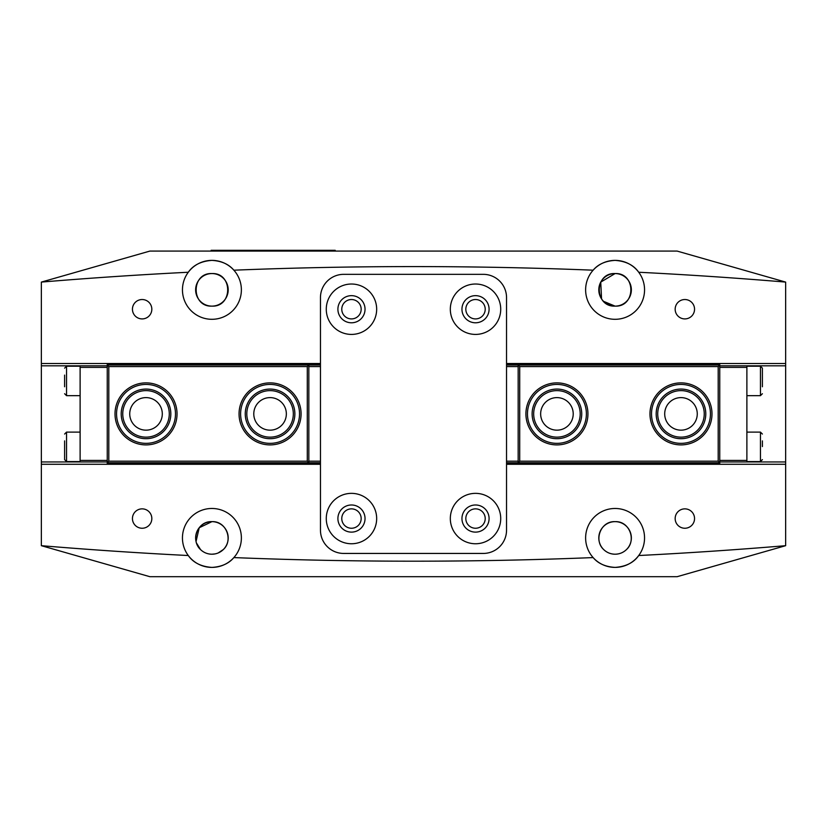 <?xml version="1.0" encoding="UTF-8"?>
<svg xmlns="http://www.w3.org/2000/svg" width="827" height="827" viewBox="0 0 827 827"><rect width="100%" height="100%" fill="white"/><g stroke="black" fill="none" stroke-linecap="round" stroke-linejoin="round"><path stroke-width="1.24" d="M196.423 542.926L200.527 549.562C203.628 552.57 207.422 554.121 211.919 554.214C216.405 554.121 220.199 552.57 223.311 549.562C233.348 540.61 226.619 520.917 211.919 521.651L199.224 527.74L196.04 541.52M603.689 549.562C606.791 552.57 610.584 554.121 615.081 554.214C619.568 554.121 623.362 552.57 626.473 549.562C636.532 540.589 629.74 520.907 615.081 521.651C600.423 520.907 593.631 540.579 603.689 549.562C593.631 540.589 600.423 520.907 615.081 521.651A16.282 16.282 0 0 0 598.8 537.932A16.282 16.282 0 0 0 615.081 554.214C610.595 554.121 606.801 552.57 603.689 549.562M475.525 508.863A9.686 9.686 0 0 0 465.828 518.55A9.686 9.686 0 0 0 475.525 528.246A9.686 9.686 0 0 0 485.211 518.55A9.686 9.686 0 0 0 475.525 508.863M351.475 299.529A9.686 9.686 0 0 0 341.778 309.226A9.686 9.686 0 0 0 351.475 318.912A9.686 9.686 0 0 0 361.161 309.226A9.686 9.686 0 0 0 351.475 299.529M475.525 299.529A9.686 9.686 0 0 0 465.828 309.226A9.686 9.686 0 0 0 475.525 318.912A9.686 9.686 0 0 0 485.211 309.226A9.686 9.686 0 0 0 475.525 299.529M351.475 508.863A9.686 9.686 0 0 0 341.778 518.55A9.686 9.686 0 0 0 351.475 528.246A9.686 9.686 0 0 0 361.161 518.55A9.686 9.686 0 0 0 351.475 508.863M142.141 508.863A9.686 9.686 0 0 0 132.444 518.55A9.686 9.686 0 0 0 142.141 528.246A9.686 9.686 0 0 0 151.827 518.55A9.686 9.686 0 0 0 142.141 508.863M684.859 299.529A9.686 9.686 0 0 0 675.163 309.226A9.686 9.686 0 0 0 684.859 318.912A9.686 9.686 0 0 0 694.546 309.226A9.686 9.686 0 0 0 684.859 299.529M142.141 299.529A9.686 9.686 0 0 0 132.444 309.226A9.686 9.686 0 0 0 142.141 318.912A9.686 9.686 0 0 0 151.827 309.226A9.686 9.686 0 0 0 142.141 299.529M684.859 508.863A9.686 9.686 0 0 0 675.163 518.55A9.686 9.686 0 0 0 684.859 528.246A9.686 9.686 0 0 0 694.546 518.55A9.686 9.686 0 0 0 684.859 508.863M601.56 298.909L600.743 282.121L615.081 273.561A16.282 16.282 0 0 0 598.8 289.843A16.282 16.282 0 0 0 615.081 306.124C636.087 307.127 636.108 272.559 615.081 273.561C594.055 272.538 594.086 307.137 615.081 306.124L603.555 301.338M211.919 273.561C190.913 272.548 190.892 307.117 211.919 306.124C232.945 307.137 232.914 272.538 211.919 273.561A16.282 16.282 0 0 0 195.637 289.843A16.282 16.282 0 0 0 211.919 306.124C190.892 307.137 190.923 272.538 211.919 273.561C232.925 272.548 232.945 307.117 211.919 306.124A16.282 16.282 0 0 0 228.2 289.843A16.282 16.282 0 0 0 211.919 273.561M320.462 464.278L41.35 464.278L41.35 545.686A4473.553 4473.553 0 0 0 188.277 555.527C193.239 562.66 201.126 566.619 211.919 567.405C221.564 566.815 228.883 563.538 233.865 557.584A29.462 29.462 0 0 0 211.919 508.471A29.462 29.462 0 0 0 188.277 555.527A29.462 29.462 0 0 0 233.865 557.584A4473.553 4473.553 0 0 0 593.135 557.584C598.128 563.538 605.447 566.815 615.081 567.394A29.462 29.462 0 0 0 641.411 524.711A29.462 29.462 0 0 0 588.183 525.92A29.462 29.462 0 0 0 615.081 567.394C625.874 566.619 633.751 562.66 638.723 555.527A4473.553 4473.553 0 0 0 785.65 545.686L785.65 464.278L506.537 464.278M719.748 461.952L785.65 461.952L785.65 282.09A4473.553 4473.553 0 0 0 638.723 272.248A29.462 29.462 0 0 0 615.081 260.381C605.436 260.96 598.117 264.237 593.135 270.191A4473.553 4473.553 0 0 0 233.865 270.191C228.872 264.237 221.553 260.96 211.919 260.381A29.462 29.462 0 0 0 185.589 303.064A29.462 29.462 0 0 0 238.817 301.855A29.462 29.462 0 0 0 211.919 260.381C201.126 261.156 193.249 265.116 188.277 272.248A4473.553 4473.553 0 0 0 41.35 282.09L41.35 363.498L320.462 363.498M593.135 270.191A29.462 29.462 0 0 0 615.081 319.305A29.462 29.462 0 0 0 638.723 272.248C633.761 265.116 625.874 261.156 615.081 260.381A29.462 29.462 0 0 0 593.135 270.191M200.527 549.562C190.489 540.61 197.219 520.917 211.919 521.651A16.282 16.282 0 0 0 195.637 537.932A16.282 16.282 0 0 0 211.919 554.214C207.432 554.121 203.638 552.57 200.527 549.562M215.113 553.904L211.919 554.214A16.282 16.282 0 0 0 228.2 537.932A16.282 16.282 0 0 0 211.919 521.651C226.577 520.907 233.369 540.579 223.311 549.562L218.132 552.984M615.081 554.214A16.282 16.282 0 0 0 631.363 537.932A16.282 16.282 0 0 0 615.081 521.651C629.74 520.907 636.532 540.579 626.473 549.562C623.372 552.57 619.578 554.121 615.081 554.214M785.65 461.952L785.65 464.278M41.35 282.09L149.894 251.077L677.106 251.077L785.65 282.09M615.081 273.561C636.108 272.538 636.077 307.137 615.081 306.124A16.282 16.282 0 0 0 631.363 289.843A16.282 16.282 0 0 0 615.081 273.561M785.65 363.498L506.537 363.498M41.35 464.278L41.35 461.952L107.252 461.952M107.252 365.823L41.35 365.823L41.35 461.952M41.35 365.823L41.35 363.498M785.65 545.686L677.106 576.698L149.894 576.698L41.35 545.686M351.475 284.023A25.192 25.192 0 0 0 326.272 309.226A25.192 25.192 0 0 0 351.475 334.418A25.192 25.192 0 0 0 376.667 309.226A25.192 25.192 0 0 0 351.475 284.023M351.475 295.652A13.563 13.563 0 0 0 337.902 309.226A13.563 13.563 0 0 0 351.475 322.788A13.563 13.563 0 0 0 365.038 309.226A13.563 13.563 0 0 0 351.475 295.652M475.525 493.357A25.192 25.192 0 0 0 450.322 518.55A25.192 25.192 0 0 0 475.525 543.752A25.192 25.192 0 0 0 500.717 518.55A25.192 25.192 0 0 0 475.525 493.357M475.525 504.987A13.563 13.563 0 0 0 461.952 518.55A13.563 13.563 0 0 0 475.525 532.123A13.563 13.563 0 0 0 489.088 518.55A13.563 13.563 0 0 0 475.525 504.987M351.475 493.357A25.192 25.192 0 0 0 326.272 518.55A25.192 25.192 0 0 0 351.475 543.752A25.192 25.192 0 0 0 376.667 518.55A25.192 25.192 0 0 0 351.475 493.357M351.475 504.987A13.563 13.563 0 0 0 337.902 518.55A13.563 13.563 0 0 0 351.475 532.123A13.563 13.563 0 0 0 365.038 518.55A13.563 13.563 0 0 0 351.475 504.987M475.525 284.023A25.192 25.192 0 0 0 450.322 309.226A25.192 25.192 0 0 0 475.525 334.418A25.192 25.192 0 0 0 500.717 309.226A25.192 25.192 0 0 0 475.525 284.023M475.525 295.652A13.563 13.563 0 0 0 461.952 309.226A13.563 13.563 0 0 0 475.525 322.788A13.563 13.563 0 0 0 489.088 309.226A13.563 13.563 0 0 0 475.525 295.652M506.537 530.179L506.537 297.596A23.259 23.259 0 0 0 483.278 274.337L343.722 274.337A23.259 23.259 0 0 0 320.462 297.596L320.462 530.179A23.259 23.259 0 0 0 343.722 553.439L483.278 553.439A23.259 23.259 0 0 0 506.537 530.179M146.017 430.164A16.282 16.282 0 0 0 162.299 413.893A16.282 16.282 0 0 0 146.017 397.611A16.282 16.282 0 0 0 129.736 413.893A16.282 16.282 0 0 0 146.017 430.164M270.067 430.164A16.282 16.282 0 0 0 286.349 413.893A16.282 16.282 0 0 0 270.067 397.611A16.282 16.282 0 0 0 253.786 413.893A16.282 16.282 0 0 0 270.067 430.164M320.462 366.599L308.833 366.599M308.833 461.177L320.462 461.177M307.282 366.599L108.802 366.599L108.802 461.177L307.282 461.177L307.282 366.599L308.833 365.048L308.833 462.727L107.252 462.727L107.252 464.278M108.802 461.177L107.252 462.727L107.252 363.88L320.462 363.88M107.252 463.895L320.462 463.895M320.462 462.727L308.833 462.727L307.282 461.177M108.802 366.599L107.252 365.048L320.462 365.048M680.983 397.611A16.282 16.282 0 0 0 664.701 413.893A16.282 16.282 0 0 0 680.983 430.164A16.282 16.282 0 0 0 697.264 413.893A16.282 16.282 0 0 0 680.983 397.611M556.933 397.611A16.282 16.282 0 0 0 540.651 413.893A16.282 16.282 0 0 0 556.933 430.164A16.282 16.282 0 0 0 573.214 413.893A16.282 16.282 0 0 0 556.933 397.611M506.537 461.177L518.167 461.177M518.167 366.599L506.537 366.599M519.718 461.177L718.198 461.177L718.198 366.599L519.718 366.599L519.718 461.177L518.167 462.727L518.167 365.048L719.748 365.048L719.748 363.498M718.198 366.599L719.748 365.048L719.748 463.895L506.537 463.895M719.748 363.88L506.537 363.88M506.537 365.048L518.167 365.048L519.718 366.599M718.198 461.177L719.748 462.727L506.537 462.727M211.143 251.077L211.143 250.302L335.193 250.302L335.193 251.077M719.748 367.374L746.884 367.374L746.884 366.206L760.447 366.206L762.391 368.149L762.391 386.767M719.748 460.401L746.884 460.401L746.884 367.374M762.391 440.894L762.391 446.57M746.884 432.107L760.447 432.107L760.447 461.569L746.884 461.569L746.884 460.401M762.391 380.906L762.391 368.149M107.252 367.374L80.116 367.374L80.116 461.569L66.553 461.569L64.609 459.626L64.609 440.894M107.252 460.412L80.116 460.412M64.609 452.782L64.609 459.626M64.609 386.767L64.609 375.107M80.116 395.668L66.553 395.668L66.553 366.206L80.116 366.206L80.116 367.374M147.961 443.282A29.462 29.462 0 0 0 175.417 411.949A29.462 29.462 0 0 0 144.074 384.493A29.462 29.462 0 0 0 116.617 415.826A29.462 29.462 0 0 0 147.961 443.282M143.981 382.942A31.012 31.012 0 0 1 176.968 411.846A31.012 31.012 0 0 1 148.064 444.833A31.012 31.012 0 0 1 115.077 415.929A31.012 31.012 0 0 1 143.981 382.942M147.651 438.641A24.81 24.81 0 0 1 121.259 415.526A24.81 24.81 0 0 1 144.384 389.135A24.81 24.81 0 0 1 170.775 412.249A24.81 24.81 0 0 1 147.651 438.641M144.487 390.675A23.259 23.259 0 0 0 122.809 415.423A23.259 23.259 0 0 0 147.547 437.101A23.259 23.259 0 0 0 169.225 412.353A23.259 23.259 0 0 0 144.487 390.675M277.986 442.269A29.462 29.462 0 0 0 298.444 405.974A29.462 29.462 0 0 0 262.149 385.506A29.462 29.462 0 0 0 241.691 421.801A29.462 29.462 0 0 0 277.986 442.269M261.735 384.017A31.012 31.012 0 0 1 299.943 405.55A31.012 31.012 0 0 1 278.399 443.758A31.012 31.012 0 0 1 240.192 422.225A31.012 31.012 0 0 1 261.735 384.017M276.735 437.783A24.81 24.81 0 0 1 246.167 420.55A24.81 24.81 0 0 1 263.399 389.993A24.81 24.81 0 0 1 293.967 407.225A24.81 24.81 0 0 1 276.735 437.783M263.823 391.481A23.259 23.259 0 0 0 247.666 420.137A23.259 23.259 0 0 0 276.321 436.294A23.259 23.259 0 0 0 292.469 407.639A23.259 23.259 0 0 0 263.823 391.481M580.802 431.156A29.462 29.462 0 0 0 574.196 390.013A29.462 29.462 0 0 0 533.064 396.619A29.462 29.462 0 0 0 539.659 437.762A29.462 29.462 0 0 0 580.802 431.156M531.802 395.709A31.012 31.012 0 0 1 575.106 388.762A31.012 31.012 0 0 1 582.063 432.066A31.012 31.012 0 0 1 538.749 439.013A31.012 31.012 0 0 1 531.802 395.709M577.029 428.427A24.81 24.81 0 0 1 542.388 433.989A24.81 24.81 0 0 1 536.826 399.348A24.81 24.81 0 0 1 571.478 393.786A24.81 24.81 0 0 1 577.029 428.427M538.088 400.258A23.259 23.259 0 0 0 543.298 432.728A23.259 23.259 0 0 0 575.778 427.518A23.259 23.259 0 0 0 570.568 395.048A23.259 23.259 0 0 0 538.088 400.258M690.958 386.168A29.462 29.462 0 0 0 653.258 403.907A29.462 29.462 0 0 0 671.007 441.608A29.462 29.462 0 0 0 708.708 423.869A29.462 29.462 0 0 0 690.958 386.168M670.48 443.065A31.012 31.012 0 0 1 651.8 403.39A31.012 31.012 0 0 1 691.486 384.71A31.012 31.012 0 0 1 710.166 424.385A31.012 31.012 0 0 1 670.48 443.065M689.387 390.54A24.81 24.81 0 0 1 704.325 422.287A24.81 24.81 0 0 1 672.578 437.235A24.81 24.81 0 0 1 657.641 405.488A24.81 24.81 0 0 1 689.387 390.54M673.106 435.777A23.259 23.259 0 0 0 702.867 421.76A23.259 23.259 0 0 0 688.86 391.998A23.259 23.259 0 0 0 659.098 406.016A23.259 23.259 0 0 0 673.106 435.777M785.65 365.823L719.748 365.823M222.773 250.302L222.773 251.077M323.564 250.302L323.564 251.077M746.884 395.668L760.447 395.668L760.447 366.206M80.116 432.107L66.553 432.107L66.553 461.569M760.447 432.107L762.391 434.041M760.447 461.569L762.391 459.626M760.447 395.668L762.391 393.724M66.553 432.107L64.609 434.051M66.553 366.206L64.609 368.149M66.553 395.668L64.609 393.724"/></g></svg>
